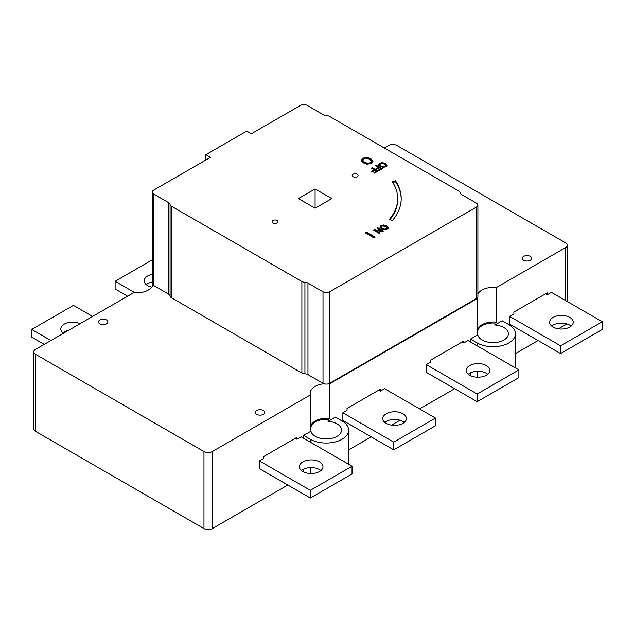 <?xml version="1.0" encoding="UTF-8"?>
<svg xmlns="http://www.w3.org/2000/svg" width="634" height="634" viewBox="0 0 634 634"><rect width="100%" height="100%" fill="white"/><g stroke="black" fill="none" stroke-linecap="round" stroke-linejoin="round"><path stroke-width="0.95" d="M152.279 282.051A11.8 6.808 0 0 0 146.272 284.658M151.716 287.154A11.8 6.808 180 0 1 147.659 285.625A11.8 6.808 180 0 1 144.203 280.807A11.8 6.808 180 0 1 152.279 274.34M68.702 330.243A11.8 6.808 0 0 0 62.845 332.818M63.44 333.278A11.8 6.808 180 0 1 60.777 328.967A11.8 6.808 180 0 1 67.521 322.817A11.8 6.808 180 0 1 80.043 323.697M571.155 326.082A11.8 6.808 0 0 0 551.699 326.082M553.078 327.041A11.8 6.808 180 0 1 549.623 322.223A11.8 6.808 180 0 1 561.423 315.415A11.8 6.808 180 0 1 573.223 322.223A11.8 6.808 180 0 1 565.94 328.523A11.8 6.808 180 0 1 553.078 327.041M487.728 374.242A11.8 6.808 0 0 0 468.272 374.242M469.659 375.209A11.8 6.808 180 0 1 466.204 370.391A11.8 6.808 180 0 1 478.004 363.575A11.8 6.808 180 0 1 489.797 370.391A11.8 6.808 180 0 1 482.514 376.683A11.8 6.808 180 0 1 469.659 375.209M404.31 422.402A11.8 6.808 0 0 0 384.854 422.402M386.241 423.369A11.8 6.808 180 0 1 382.785 418.551A11.8 6.808 180 0 1 394.578 411.743A11.8 6.808 180 0 1 406.378 418.551A11.8 6.808 180 0 1 399.095 424.843A11.8 6.808 180 0 1 386.241 423.369M320.891 470.571A11.8 6.808 0 0 0 301.435 470.571M302.822 471.53A11.8 6.808 180 0 1 299.367 466.711A11.8 6.808 180 0 1 311.159 459.904A11.8 6.808 180 0 1 322.96 466.711A11.8 6.808 180 0 1 315.677 473.004A11.8 6.808 180 0 1 302.822 471.53M50.886 340.529L31.7 329.45L73.409 305.366L92.596 316.445M31.7 329.45L31.7 337.153L44.214 344.381M135.161 292.86L115.119 281.29L152.279 259.837M115.119 281.29L115.119 288.993L127.632 296.221M310.327 498.023L259.441 468.645L259.441 460.934L263.609 458.525L263.609 456.599L296.981 437.333L296.981 439.259L301.15 436.85L352.036 466.236L310.327 490.312L310.327 498.023L352.036 473.939L352.036 466.236M310.327 490.312L259.441 460.934M295.309 438.3L296.981 439.259M393.746 449.855L342.859 420.477L342.859 412.774L347.028 410.364L347.028 408.439L380.4 389.173L380.4 391.099L384.569 388.69L435.455 418.068L393.746 442.152L393.746 449.855L435.455 425.779L435.455 418.068M393.746 442.152L342.859 412.774M378.728 390.132L380.4 391.099M477.172 401.694L426.278 372.317L426.278 364.613L430.454 362.204L430.454 360.278L463.819 341.013L463.819 342.939L467.995 340.529L518.881 369.907L477.172 393.991L477.172 401.694L518.881 377.61L518.881 369.907M477.172 393.991L426.278 364.613M462.154 341.972L463.819 342.939M560.591 353.534L509.704 324.156L509.704 316.445L513.873 314.036L513.873 312.11L547.245 292.845L547.245 294.77L551.414 292.369L602.3 321.747L560.591 345.823L560.591 353.534L602.3 329.45L602.3 321.747M560.591 345.823L509.704 316.445M545.573 293.811L547.245 294.77M494.892 324.996A15.335 8.852 180 0 1 508.357 333.785A15.335 8.852 180 0 1 493.957 342.622A15.335 8.852 180 0 1 477.798 334.871L477.798 332.937A15.335 8.852 180 0 1 477.679 331.859A15.335 8.852 180 0 1 494.892 323.071L494.892 324.996L502.191 320.78L508.872 324.632A22.412 12.942 180 0 1 515.434 333.785A22.412 12.942 180 0 1 501.597 345.744A22.412 12.942 180 0 1 477.172 342.939L470.491 339.087L477.798 334.871M328.047 421.325A15.335 8.852 180 0 1 341.512 430.114A15.335 8.852 180 0 1 327.112 438.95A15.335 8.852 180 0 1 310.953 431.191L310.953 429.266A15.335 8.852 180 0 1 310.842 428.188A15.335 8.852 180 0 1 328.047 419.399L328.047 421.325L335.354 417.109L342.027 420.96A22.412 12.942 0 0 1 348.589 430.114L348.589 464.246M353.035 176.68A2.948 1.704 180 0 1 352.171 175.475A2.948 1.704 180 0 1 355.127 173.771A2.948 1.704 180 0 1 358.075 175.475A2.948 1.704 180 0 1 356.253 177.044A2.948 1.704 180 0 1 353.035 176.68M272.953 222.914A2.948 1.704 180 0 1 272.089 221.71A2.948 1.704 180 0 1 275.037 220.006A2.948 1.704 180 0 1 277.985 221.71A2.948 1.704 180 0 1 276.17 223.279A2.948 1.704 180 0 1 272.953 222.914M99.855 323.815A4.715 2.726 180 0 1 98.476 321.89A4.715 2.726 180 0 1 103.191 319.164A4.715 2.726 180 0 1 107.915 321.89A4.715 2.726 180 0 1 104.998 324.402A4.715 2.726 180 0 1 99.855 323.815M256.683 414.359A4.715 2.726 180 0 1 255.304 412.433A4.715 2.726 180 0 1 260.027 409.707A4.715 2.726 180 0 1 264.743 412.433A4.715 2.726 180 0 1 261.826 414.953A4.715 2.726 180 0 1 256.683 414.359M523.636 260.241A4.715 2.726 180 0 1 522.25 258.315A4.715 2.726 180 0 1 526.973 255.589A4.715 2.726 180 0 1 531.688 258.315A4.715 2.726 180 0 1 528.78 260.828A4.715 2.726 180 0 1 523.636 260.241M384.323 148.023L388.658 145.519A5.896 3.408 180 0 1 397.003 145.519L565.512 242.806A5.896 3.408 180 0 1 567.24 245.215A5.896 3.408 180 0 1 565.512 247.625L496.509 287.456A16.516 9.534 0 0 0 477.885 293.914M328.777 383.705A4.715 2.726 0 0 0 329.68 383.293L476.499 298.527A4.715 2.726 -0 0 0 477.212 298.004A16.516 9.534 0 0 0 477.347 298.527L329.672 383.784A16.516 9.534 0 0 0 328.777 383.705A4.715 2.726 0 0 1 324.077 383.76A16.516 9.534 0 0 0 310.24 393.167A16.516 9.534 0 0 0 310.502 394.847L212.303 451.543A5.896 3.408 180 0 1 203.966 451.543L35.456 354.255A5.896 3.408 180 0 1 33.729 351.846A5.896 3.408 180 0 1 35.456 349.437L133.647 292.742A16.516 9.534 0 0 0 152.857 284.904A4.715 2.726 -0 0 0 153.658 285.522L168.707 294.216A4.715 2.726 -0 0 1 170.078 295.967A4.715 2.726 -0 0 0 171.449 297.726L301.879 373.022A4.715 2.726 -0 0 0 304.922 373.814L304.922 282.304A4.715 2.726 180 0 1 301.879 281.512L171.449 206.216A4.715 2.726 180 0 1 170.078 204.457A4.715 2.726 -0 0 0 168.707 202.706L153.658 194.012A4.715 2.726 180 0 1 152.279 192.086A4.715 2.726 180 0 1 153.658 190.16L210.472 157.367L205.884 154.712L246.761 131.111L251.349 133.766L300.484 105.395A4.715 2.726 180 0 1 307.157 105.395L323.57 114.873A4.715 2.726 -0 0 0 326.605 115.665A4.715 2.726 180 0 1 329.648 116.458L458.707 190.969A4.715 2.726 180 0 1 460.086 192.72A4.715 2.726 -0 0 0 461.457 194.48L476.499 203.165A4.715 2.726 180 0 1 477.885 205.091A4.715 2.726 180 0 1 476.499 207.017L329.68 291.783A4.715 2.726 180 0 1 323.007 291.783L307.958 283.097A4.715 2.726 0 0 0 304.922 282.304M477.347 329.839A16.516 9.534 0 0 1 496.509 322.135L496.509 287.456M477.798 332.937L477.347 333.199L477.347 298.527M310.502 426.167A16.516 9.534 0 0 1 329.672 418.464L329.672 383.784M310.953 429.266L310.502 429.527L310.502 394.847M304.922 373.814A4.715 2.726 0 0 1 307.958 374.607L323.007 383.293A4.715 2.726 0 0 0 324.077 383.76M477.212 298.004A4.715 2.726 -0 0 0 477.885 296.601L477.885 205.091M315.082 188.956L331.764 198.593L315.082 208.221L298.4 198.593L315.082 188.956L315.082 208.221M386.241 226.663L388.087 228.525M379.821 228.105L380.994 226.512M380.883 226.909L382.175 228.375L384.418 229.12L386.32 228.723L387.009 227.622L385.726 226.33L381.581 225.981L380.883 227.875L381.652 228.993M386.93 229.143L387.009 228.589M388.087 227.685L386.994 229.104L384.323 229.738L381.367 228.842L379.821 227.138L380.907 225.593L383.586 224.967L386.534 225.862L388.087 227.812M387.033 228.771L387.009 227.622M376.612 171.132L374.963 170.181L372.364 171.687L371.675 171.283L374.274 169.785L371.461 168.161L372.237 167.709L378.078 171.085L374.591 173.098L373.894 172.702L376.612 171.132L376.612 171.933M374.274 169.785L374.274 170.578M372.237 167.709L372.237 168.604M374.274 169.849L374.908 170.213M376.612 171.196L377.246 171.568M378.466 167.431L379.092 167.796M380.804 168.779L381.43 169.143M376.43 165.292L382.27 168.668L378.775 170.681L378.086 170.284L380.804 168.715L379.156 167.764L376.548 169.27L375.859 168.866L378.466 167.368L375.653 165.743L376.43 165.292L376.43 166.187M378.466 167.368L378.466 168.161M380.804 168.715L380.804 169.516M361.174 160.465L362.735 158.254L366.555 157.359L370.763 158.635L372.982 161.076L371.429 163.271L367.609 164.174L363.385 162.898L361.166 160.283M361.174 161.424L362.735 159.221L363.956 158.666M369.606 159.3C367.308 158.064 365.335 157.898 363.686 158.809L362.688 160.133L364.542 162.225L367.744 163.287L370.462 162.724L371.445 161.155L369.606 159.3M371.476 162.383L371.445 161.155M370.224 163.81L371.445 162.114M367.379 158.397L370.763 159.602L372.982 162.035M362.688 160.133L362.711 161.345L364.542 163.192L366.729 164.087M392.747 182.378L395.505 181.768A86.121 49.721 180 0 1 401.195 199.076M389.902 219.729A82.586 47.677 -0 0 0 397.661 199.552L397.661 198.593A82.586 47.677 -0 0 0 392.2 181.538L395.505 180.809L395.505 181.768M395.505 180.809A86.121 49.721 180 0 1 401.203 198.593A86.121 49.721 180 0 1 392.438 220.45L389.26 219.546A82.586 47.677 -0 0 0 397.661 198.593M374.29 229.556L381.906 230.974L376.873 228.066L377.595 227.646L383.435 231.022L382.334 231.656L375.36 230.34L379.98 233.011L379.259 233.431L373.418 230.063L374.29 229.556L374.29 230.522L375.36 230.721M381.906 230.974L381.906 231.576M377.595 227.646L377.595 228.486M381.906 231.101L382.603 231.497M375.36 230.34L375.36 231.18M385.068 164.309L386.914 166.179M378.649 165.751L379.821 164.158M379.711 164.555L381.01 166.021L383.253 166.766L385.147 166.37L385.837 165.268L384.553 163.976L380.408 163.627L379.711 165.522L380.487 166.647M385.757 166.79L385.837 166.235M386.922 165.331L385.829 166.75L383.15 167.384L380.202 166.488L378.649 164.785L379.742 163.239L382.421 162.613L385.361 163.509L386.914 165.458M385.86 166.417L385.837 165.268M366.428 232.068L375.162 237.1L373.901 237.829L365.168 232.789L366.428 232.068L366.428 233.027L374.322 237.584M366.008 233.272L366.428 233.027M152.279 192.086L152.279 283.596A4.715 2.726 -0 0 0 152.857 284.904M205.884 160.014L205.884 154.712M496.509 322.135L494.892 323.071M303.654 438.3L303.654 435.407L310.953 431.191M303.654 435.407L310.327 439.259A22.412 12.942 0 0 0 334.752 442.064A22.412 12.942 0 0 0 348.589 430.114M287.804 485.018L212.303 528.605A5.896 3.408 180 0 1 203.966 528.605L35.456 431.318A5.896 3.408 180 0 1 33.729 428.909L33.729 351.846M303.654 471.965L303.654 469.168M515.434 353.598L538.068 340.529M558.372 328.808L565.512 324.679L565.512 323.546M329.672 418.464L328.047 419.399M348.589 449.918L371.223 436.858M391.527 425.129L400.038 420.215M419.605 408.922L454.641 388.69M470.491 375.645L470.491 372.84M470.491 341.972L470.491 339.087M566.606 323.815A5.896 3.408 180 0 1 565.512 324.679M382.175 228.375L382.175 229.246M384.418 229.12L384.418 229.738M386.32 228.723L386.32 229.421M383.586 224.967L383.586 225.601M386.534 225.862L386.534 226.821M380.907 225.593L380.907 226.552M362.735 158.254L362.735 159.221M366.555 157.359L366.555 158.262M370.462 162.724L370.462 163.683M370.763 158.635L370.763 159.602M367.744 163.287L367.744 164.182M364.542 162.225L364.542 163.192M381.01 166.021L381.01 166.893M383.253 166.766L383.253 167.384M385.147 166.37L385.147 167.075M382.421 162.613L382.421 163.247M385.361 163.509L385.361 164.468M379.742 163.239L379.742 164.206M170.078 204.457L170.078 295.967M171.449 297.726L171.449 206.216M168.707 202.706L168.707 294.216M153.658 285.522L153.658 194.012M301.879 281.512L301.879 373.022M476.499 207.017L476.499 298.527M329.68 383.293L329.68 291.783M323.007 291.783L323.007 383.293M307.958 374.607L307.958 283.097M212.303 528.605L212.303 451.543M565.512 300.508L565.512 247.625M310.327 439.259L310.327 442.152M310.327 467.623L310.327 473.511M477.172 342.939L477.172 345.823M477.172 371.302L477.172 377.182M203.966 528.605L203.966 451.543M35.456 431.318L35.456 354.255M515.434 333.785L515.434 367.918M567.24 301.499L567.24 245.215"/></g></svg>

